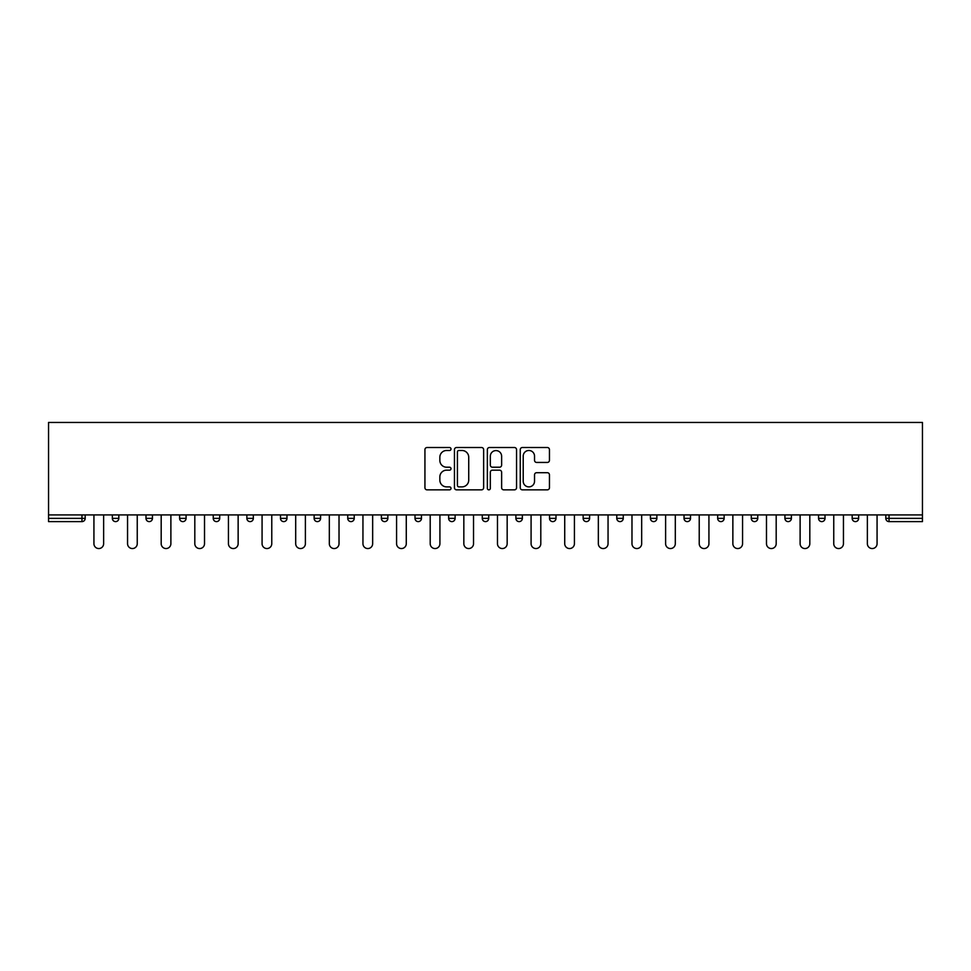 <?xml version="1.0" encoding="UTF-8"?>
<svg xmlns="http://www.w3.org/2000/svg" width="971" height="971" viewBox="0 0 971 971"><rect width="100%" height="100%" fill="white"/><g stroke="black" fill="none" stroke-linecap="round" stroke-linejoin="round"><path stroke-width="1.46" d="M451.005 449.003A1.481 1.481 0 0 0 449.524 447.522L427.046 447.522A2.112 2.112 0 0 0 424.934 449.646L424.934 487.733A2.112 2.112 0 0 0 427.046 489.845L449.524 489.845A1.481 1.481 0 0 0 451.005 488.364A1.481 1.481 0 0 0 449.524 486.884L446.624 486.884A6.773 6.773 0 0 1 439.851 480.111L439.851 476.943A6.773 6.773 0 0 1 446.624 470.17L449.524 470.17A1.481 1.481 0 0 0 451.005 468.69A1.481 1.481 0 0 0 449.524 467.209L446.624 467.209A6.773 6.773 0 0 1 439.851 460.436L439.851 457.256A6.773 6.773 0 0 1 446.624 450.483L449.524 450.483A1.481 1.481 0 0 0 451.005 449.003M547.341 462.439A2.112 2.112 0 0 0 549.452 460.327L549.452 449.646A2.112 2.112 0 0 0 547.341 447.522L522.374 447.522A2.112 2.112 0 0 0 520.25 449.646L520.25 487.733A2.112 2.112 0 0 0 522.374 489.845L547.341 489.845A2.112 2.112 0 0 0 549.452 487.733L549.452 474.819A2.112 2.112 0 0 0 547.341 472.707L536.647 472.707A2.112 2.112 0 0 0 534.536 474.819L534.536 481.228A5.656 5.656 0 0 1 528.879 486.884A5.656 5.656 0 0 1 523.211 481.228L523.211 456.152A5.656 5.656 0 0 1 528.879 450.483A5.656 5.656 0 0 1 534.536 456.152L534.536 460.327A2.112 2.112 0 0 0 536.647 462.439L547.341 462.439M922.45 514.921L48.55 514.921L48.55 422.446L922.45 422.446L922.45 521.609L889.035 521.609A3.229 3.229 0 0 1 885.807 518.368L885.807 514.921L885.807 518.368L922.45 518.368M483.643 449.646A2.112 2.112 0 0 0 481.531 447.522L456.564 447.522A2.112 2.112 0 0 0 454.452 449.646L454.452 487.733A2.112 2.112 0 0 0 456.564 489.845L481.531 489.845A2.112 2.112 0 0 0 483.643 487.733L483.643 449.646M489.469 447.522L514.436 447.522A2.112 2.112 0 0 1 516.548 449.646L516.548 487.733A2.112 2.112 0 0 1 514.436 489.845L503.755 489.845A2.112 2.112 0 0 1 501.631 487.733L501.631 472.282A2.112 2.112 0 0 0 499.519 470.17L492.431 470.17A2.112 2.112 0 0 0 490.319 472.282L490.319 488.364A1.481 1.481 0 0 1 488.838 489.845A1.481 1.481 0 0 1 487.357 488.364L487.357 449.646A2.112 2.112 0 0 1 489.469 447.522M81.965 521.609A3.229 3.229 0 0 0 85.193 518.368L81.965 518.368L81.965 521.609A3.229 3.229 0 0 0 85.193 518.368L85.193 514.921L85.193 518.368A3.229 3.229 0 0 1 81.965 521.609L48.55 521.609L48.55 518.368L81.965 518.368L81.965 514.921M48.55 514.921L48.55 518.368M112.357 514.921L112.357 518.368L112.357 514.921M115.585 521.609A3.229 3.229 0 0 1 112.357 518.368A3.229 3.229 0 0 0 115.585 521.609A3.229 3.229 0 0 0 118.826 518.368L118.826 514.921L118.826 518.368A3.229 3.229 0 0 1 115.585 521.609A3.229 3.229 0 0 1 112.357 518.368L118.826 518.368M145.99 514.921L145.99 518.368L145.99 514.921M152.447 514.921L152.447 518.368L152.447 514.921M179.611 518.368A3.229 3.229 0 0 0 182.851 521.609A3.229 3.229 0 0 0 186.08 518.368A3.229 3.229 0 0 1 182.851 521.609A3.229 3.229 0 0 0 186.08 518.368L186.08 514.921L186.08 518.368L179.611 518.368A3.229 3.229 0 0 0 182.851 521.609A3.229 3.229 0 0 1 179.611 518.368L179.611 514.921M213.244 514.921L213.244 518.368L213.244 514.921M219.713 514.921L219.713 518.368L219.713 514.921M246.865 514.921L246.865 518.368L246.865 514.921M253.334 514.921L253.334 518.368L253.334 514.921M286.967 514.921L286.967 518.368L280.498 518.368A3.229 3.229 0 0 0 283.726 521.609A3.229 3.229 0 0 1 280.498 518.368L280.498 514.921M314.131 514.921L314.131 518.368L314.131 514.921M320.588 514.921L320.588 518.368L320.588 514.921M347.752 514.921L347.752 518.368L347.752 514.921M354.221 514.921L354.221 518.368A3.229 3.229 0 0 1 350.992 521.609A3.229 3.229 0 0 1 347.752 518.368L354.221 518.368A3.229 3.229 0 0 1 350.992 521.609M381.385 514.921L381.385 518.368L381.385 514.921M387.854 514.921L387.854 518.368L387.854 514.921M415.005 514.921L415.005 518.368L415.005 514.921M421.475 514.921L421.475 518.368L421.475 514.921M448.638 518.368A3.229 3.229 0 0 0 451.867 521.609A3.229 3.229 0 0 0 455.108 518.368A3.229 3.229 0 0 1 451.867 521.609A3.229 3.229 0 0 0 455.108 518.368L455.108 514.921L455.108 518.368L448.638 518.368A3.229 3.229 0 0 0 451.867 521.609A3.229 3.229 0 0 1 448.638 518.368L448.638 514.921M482.271 514.921L482.271 518.368L482.271 514.921M488.729 514.921L488.729 518.368L488.729 514.921M515.892 514.921L515.892 518.368L515.892 514.921M522.362 514.921L522.362 518.368L522.362 514.921M555.995 514.921L555.995 518.368A3.229 3.229 0 0 1 552.754 521.609A3.229 3.229 0 0 1 549.525 518.368L549.525 514.921M589.615 514.921L589.615 518.368A3.229 3.229 0 0 1 586.387 521.609A3.229 3.229 0 0 1 583.146 518.368L583.146 514.921M623.248 514.921L623.248 518.368A3.229 3.229 0 0 1 620.008 521.609A3.229 3.229 0 0 1 616.779 518.368L616.779 514.921M656.869 514.921L656.869 518.368A3.229 3.229 0 0 1 653.641 521.609A3.229 3.229 0 0 1 650.412 518.368L650.412 514.921M687.274 521.609A3.229 3.229 0 0 0 690.502 518.368L690.502 514.921L690.502 518.368A3.229 3.229 0 0 1 687.274 521.609A3.229 3.229 0 0 1 684.033 518.368L684.033 514.921M724.135 514.921L724.135 518.368A3.229 3.229 0 0 1 720.895 521.609A3.229 3.229 0 0 1 717.666 518.368L717.666 514.921M751.287 514.921L751.287 518.368L751.287 514.921M757.756 514.921L757.756 518.368A3.229 3.229 0 0 1 754.528 521.609A3.229 3.229 0 0 1 751.287 518.368L757.756 518.368A3.229 3.229 0 0 1 754.528 521.609M788.149 521.609A3.229 3.229 0 0 0 791.389 518.368L791.389 514.921L791.389 518.368A3.229 3.229 0 0 1 788.149 521.609A3.229 3.229 0 0 1 784.92 518.368L784.92 514.921M818.553 514.921L818.553 518.368L818.553 514.921M825.01 514.921L825.01 518.368A3.229 3.229 0 0 1 821.782 521.609A3.229 3.229 0 0 1 818.553 518.368L825.01 518.368A3.229 3.229 0 0 1 821.782 521.609A3.229 3.229 0 0 0 825.01 518.368M852.174 518.368A3.229 3.229 0 0 0 855.415 521.609A3.229 3.229 0 0 0 858.643 518.368L858.643 514.921L858.643 518.368L852.174 518.368A3.229 3.229 0 0 0 855.415 521.609A3.229 3.229 0 0 1 852.174 518.368L852.174 514.921M149.218 521.609A3.229 3.229 0 0 1 145.99 518.368A3.229 3.229 0 0 0 149.218 521.609A3.229 3.229 0 0 0 152.447 518.368A3.229 3.229 0 0 1 149.218 521.609A3.229 3.229 0 0 1 145.99 518.368L152.447 518.368A3.229 3.229 0 0 1 149.218 521.609M216.472 521.609A3.229 3.229 0 0 1 213.244 518.368A3.229 3.229 0 0 0 216.472 521.609A3.229 3.229 0 0 0 219.713 518.368A3.229 3.229 0 0 1 216.472 521.609A3.229 3.229 0 0 1 213.244 518.368L219.713 518.368A3.229 3.229 0 0 1 216.472 521.609M250.105 521.609A3.229 3.229 0 0 1 246.865 518.368A3.229 3.229 0 0 0 250.105 521.609A3.229 3.229 0 0 0 253.334 518.368A3.229 3.229 0 0 1 250.105 521.609A3.229 3.229 0 0 1 246.865 518.368L253.334 518.368A3.229 3.229 0 0 1 250.105 521.609M283.726 521.609A3.229 3.229 0 0 0 286.967 518.368A3.229 3.229 0 0 1 283.726 521.609A3.229 3.229 0 0 1 280.498 518.368M317.359 521.609A3.229 3.229 0 0 1 314.131 518.368L320.588 518.368A3.229 3.229 0 0 1 317.359 521.609A3.229 3.229 0 0 0 320.588 518.368M384.613 521.609A3.229 3.229 0 0 1 381.385 518.368A3.229 3.229 0 0 0 384.613 521.609A3.229 3.229 0 0 0 387.854 518.368A3.229 3.229 0 0 1 384.613 521.609A3.229 3.229 0 0 1 381.385 518.368L387.854 518.368M418.246 521.609A3.229 3.229 0 0 1 415.005 518.368A3.229 3.229 0 0 0 418.246 521.609A3.229 3.229 0 0 0 421.475 518.368A3.229 3.229 0 0 1 418.246 521.609A3.229 3.229 0 0 1 415.005 518.368L421.475 518.368A3.229 3.229 0 0 1 418.246 521.609M485.5 521.609A3.229 3.229 0 0 1 482.271 518.368L488.729 518.368A3.229 3.229 0 0 1 485.5 521.609A3.229 3.229 0 0 0 488.729 518.368M519.133 521.609A3.229 3.229 0 0 1 515.892 518.368A3.229 3.229 0 0 0 519.133 521.609A3.229 3.229 0 0 0 522.362 518.368A3.229 3.229 0 0 1 519.133 521.609A3.229 3.229 0 0 1 515.892 518.368L522.362 518.368M458.895 450.483A1.481 1.481 0 0 0 457.414 451.976L457.414 485.403A1.481 1.481 0 0 0 458.895 486.884L461.965 486.884A6.773 6.773 0 0 0 468.726 480.111L468.726 457.256A6.773 6.773 0 0 0 461.965 450.483L458.895 450.483M501.631 456.261A5.656 5.656 0 0 0 495.975 450.593A5.656 5.656 0 0 0 490.319 456.261L490.319 465.085A2.112 2.112 0 0 0 492.431 467.209L499.519 467.209A2.112 2.112 0 0 0 501.631 465.085L501.631 456.261M93.932 543.699L93.932 514.921L93.932 543.699A4.855 4.855 0 0 0 98.775 548.554A4.855 4.855 0 0 0 103.63 543.699L103.63 514.921M127.553 543.699L127.553 514.921L127.553 543.699A4.855 4.855 0 0 0 132.408 548.554A4.855 4.855 0 0 0 137.251 543.699L137.251 514.921M161.186 543.699L161.186 514.921L161.186 543.699A4.855 4.855 0 0 0 166.029 548.554A4.855 4.855 0 0 0 170.884 543.699L170.884 514.921M194.807 543.699L194.807 514.921L194.807 543.699A4.855 4.855 0 0 0 199.662 548.554A4.855 4.855 0 0 0 204.517 543.699L204.517 514.921M228.44 543.699L228.44 514.921L228.44 543.699A4.855 4.855 0 0 0 233.295 548.554A4.855 4.855 0 0 0 238.138 543.699L238.138 514.921M262.073 543.699L262.073 514.921L262.073 543.699A4.855 4.855 0 0 0 266.916 548.554A4.855 4.855 0 0 0 271.771 543.699L271.771 514.921M295.694 543.699L295.694 514.921L295.694 543.699A4.855 4.855 0 0 0 300.549 548.554A4.855 4.855 0 0 0 305.392 543.699L305.392 514.921M329.327 543.699L329.327 514.921L329.327 543.699A4.855 4.855 0 0 0 334.17 548.554A4.855 4.855 0 0 0 339.025 543.699L339.025 514.921M362.948 543.699L362.948 514.921L362.948 543.699A4.855 4.855 0 0 0 367.803 548.554A4.855 4.855 0 0 0 372.658 543.699L372.658 514.921M396.581 543.699L396.581 514.921L396.581 543.699A4.855 4.855 0 0 0 401.436 548.554A4.855 4.855 0 0 0 406.279 543.699L406.279 514.921M430.202 543.699L430.202 514.921L430.202 543.699A4.855 4.855 0 0 0 435.057 548.554A4.855 4.855 0 0 0 439.912 543.699L439.912 514.921M463.835 543.699L463.835 514.921L463.835 543.699A4.855 4.855 0 0 0 468.69 548.554A4.855 4.855 0 0 0 473.532 543.699L473.532 514.921M497.468 543.699L497.468 514.921L497.468 543.699A4.855 4.855 0 0 0 502.31 548.554A4.855 4.855 0 0 0 507.165 543.699L507.165 514.921M531.088 543.699L531.088 514.921L531.088 543.699A4.855 4.855 0 0 0 535.943 548.554A4.855 4.855 0 0 0 540.798 543.699L540.798 514.921M564.721 543.699L564.721 514.921L564.721 543.699A4.855 4.855 0 0 0 569.564 548.554A4.855 4.855 0 0 0 574.419 543.699L574.419 514.921M598.342 543.699L598.342 514.921L598.342 543.699A4.855 4.855 0 0 0 603.197 548.554A4.855 4.855 0 0 0 608.052 543.699L608.052 514.921M631.975 543.699L631.975 514.921L631.975 543.699A4.855 4.855 0 0 0 636.83 548.554A4.855 4.855 0 0 0 641.673 543.699L641.673 514.921M665.608 543.699L665.608 514.921L665.608 543.699A4.855 4.855 0 0 0 670.451 548.554A4.855 4.855 0 0 0 675.306 543.699L675.306 514.921M699.229 543.699L699.229 514.921L699.229 543.699A4.855 4.855 0 0 0 704.084 548.554A4.855 4.855 0 0 0 708.927 543.699L708.927 514.921M732.862 543.699L732.862 514.921L732.862 543.699A4.855 4.855 0 0 0 737.705 548.554A4.855 4.855 0 0 0 742.56 543.699L742.56 514.921M766.483 543.699L766.483 514.921L766.483 543.699A4.855 4.855 0 0 0 771.338 548.554A4.855 4.855 0 0 0 776.193 543.699L776.193 514.921M800.116 543.699L800.116 514.921L800.116 543.699A4.855 4.855 0 0 0 804.971 548.554A4.855 4.855 0 0 0 809.814 543.699L809.814 514.921M833.749 543.699L833.749 514.921L833.749 543.699A4.855 4.855 0 0 0 838.592 548.554A4.855 4.855 0 0 0 843.447 543.699L843.447 514.921M867.37 543.699L867.37 514.921L867.37 543.699A4.855 4.855 0 0 0 872.225 548.554A4.855 4.855 0 0 0 877.068 543.699L877.068 514.921M889.035 514.921L889.035 521.609M552.754 521.609A3.229 3.229 0 0 0 555.995 518.368L549.525 518.368M586.387 521.609A3.229 3.229 0 0 0 589.615 518.368L583.146 518.368M620.008 521.609A3.229 3.229 0 0 0 623.248 518.368L616.779 518.368M653.641 521.609A3.229 3.229 0 0 0 656.869 518.368L650.412 518.368M690.502 518.368L684.033 518.368M720.895 521.609A3.229 3.229 0 0 0 724.135 518.368L717.666 518.368M791.389 518.368L784.92 518.368M855.415 521.609A3.229 3.229 0 0 0 858.643 518.368"/></g></svg>
